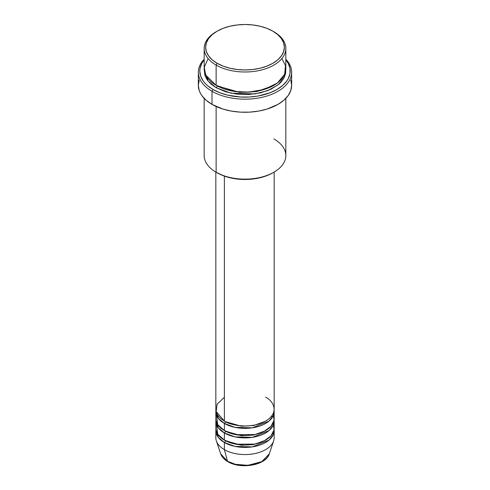 <?xml version="1.0" encoding="UTF-8"?>
<svg xmlns="http://www.w3.org/2000/svg" width="490" height="490" viewBox="0 0 490 490"><rect width="100%" height="100%" fill="white"/><g stroke="black" fill="none" stroke-linecap="round" stroke-linejoin="round"><path stroke-width="0.73" d="M269.316 453.844L261.789 461.641L247.909 465.335L235.359 464.306L227.489 461.243A1.458 0.839 120 0 0 227.758 461.623A1.458 0.839 -60 0 1 227.489 461.243A24.763 14.296 0 0 0 252.258 464.802A24.763 14.296 0 0 0 269.316 453.844C266.174 465.347 240.596 469.628 227.758 461.623C224.144 459.534 221.786 456.943 220.684 453.844A24.763 14.296 0 0 0 227.489 461.243L224.377 449.636L227.489 461.243L220.684 453.844L216.366 440.92A29.161 16.838 180 0 0 224.377 449.636A29.161 16.838 0 0 0 256.16 453.287A29.161 16.838 0 0 0 274.161 437.729L274.161 430.588A29.161 16.838 180 0 1 256.16 446.139A29.161 16.838 180 0 1 224.377 442.495L218.35 437.423L215.912 429.393A29.161 16.838 180 0 0 215.839 430.588L215.839 437.729A29.161 16.838 0 0 0 224.377 449.636L224.377 442.495L224.377 449.636A29.161 16.838 180 0 0 253.544 453.826A29.161 16.838 180 0 0 273.634 440.92L269.316 453.844M224.377 397.249L217.101 404.256L216.133 411.539L224.377 421.063A29.161 16.838 0 0 0 256.16 424.714A29.161 16.838 0 0 0 274.161 409.156L274.161 172.064M225.412 421.627A1.458 0.839 -60 0 1 225.412 421.657L224.91 421.357L225.412 421.657A1.458 0.839 -60 0 1 224.377 423.446L218.35 418.374L215.912 410.344A29.161 16.838 180 0 0 215.839 411.539L215.839 418.68A29.161 16.838 0 0 0 224.377 430.588A29.161 16.838 0 0 0 256.16 434.238A29.161 16.838 0 0 0 274.161 418.68L274.161 411.539A29.161 16.838 180 0 1 256.16 427.09A29.161 16.838 180 0 1 224.377 423.446L224.377 430.588L224.377 423.446A29.161 16.838 180 0 1 215.839 411.539M216.5 415.11L217.738 424.659L224.377 430.588L235.96 434.685L254.69 434.563L264.177 431.365L271.007 426.3L273.996 420.487L273.5 415.11M225.412 431.151A1.458 0.839 -60 0 1 225.412 431.182L224.91 430.882L225.412 431.182A1.458 0.839 -60 0 1 224.377 432.97L218.35 427.899L215.912 419.869A29.161 16.838 180 0 0 215.839 421.063L215.839 428.205A29.161 16.838 0 0 0 224.377 440.112A29.161 16.838 0 0 0 256.16 443.762A29.161 16.838 0 0 0 274.161 428.205L274.161 421.063A29.161 16.838 180 0 1 256.16 436.615A29.161 16.838 180 0 1 224.377 432.97L224.377 440.112L224.377 432.97A29.161 16.838 180 0 1 215.839 421.063M218.209 415.802L217.64 417.364M216.5 424.634L217.738 434.183L224.377 440.112L235.96 444.21L254.69 444.087L264.177 440.89L271.007 435.824L273.996 430.012L273.5 424.634M225.412 440.675A1.458 0.839 -60 0 1 225.412 440.706L224.91 440.406L225.412 440.706A1.458 0.839 -60 0 1 224.377 442.495A29.161 16.838 180 0 1 215.839 430.588M208.128 58.543L204.244 67.24L205.708 75.062L216.133 85.327L216.133 65.09L217.162 63.302A39.372 22.73 180 0 1 217.162 31.158A39.372 22.73 180 0 1 272.838 31.158L266.872 28.328L260.068 26.227L252.681 24.935L245 24.5L237.319 24.935L229.933 26.227L223.128 28.328L217.162 31.158L212.268 34.6L208.63 38.532L206.388 42.795L205.629 47.23L206.388 51.664L208.63 55.927L212.268 59.86L217.162 63.302L223.128 66.126L229.933 68.226L237.319 69.525L245 69.96L252.681 69.525L260.068 68.226L266.872 66.126L272.838 63.302L277.732 59.86L281.37 55.927L283.612 51.664L284.372 47.23L283.612 42.795L281.37 38.532L277.732 34.6L272.838 31.158A39.372 22.73 180 0 1 272.838 63.302A39.372 22.73 180 0 1 217.162 63.302L216.133 65.09A40.829 23.569 0 0 0 273.867 65.09A40.829 23.569 0 0 0 273.867 31.752L273.867 31.752A40.829 23.569 180 0 1 285.829 48.418A40.829 23.569 180 0 1 260.625 70.199A40.829 23.569 180 0 1 216.133 65.09L216.133 85.327A40.829 23.569 0 0 0 260.625 90.436A40.829 23.569 0 0 0 285.829 68.661L285.829 48.418M273.867 138.903A40.829 23.569 180 0 1 273.867 172.235A40.829 23.569 180 0 1 216.133 172.235L217.162 172.829A39.372 22.73 0 0 0 272.838 172.829L266.872 175.659L260.068 177.76L252.681 179.052L245 179.487L237.319 179.052L229.933 177.76L223.128 175.659L216.133 172.235A40.829 23.569 0 0 0 260.625 177.349A40.829 23.569 0 0 0 285.829 155.569L285.829 98.368M212.005 91.281A46.66 26.938 0 0 0 273.065 93.749A46.66 26.938 0 0 0 285.829 59.192A46.66 26.938 180 0 1 291.66 72.232A46.66 26.938 180 0 1 262.854 97.118A46.66 26.938 180 0 1 212.005 91.281L212.005 104.376A46.66 26.938 0 0 0 262.854 110.213A46.66 26.938 0 0 0 291.66 85.327L290.766 90.583L288.108 95.636L283.796 100.291L277.995 104.376L266.995 109.086L258.542 111.108L249.575 112.137L240.425 112.137L231.458 111.108L223.005 109.086L212.005 104.376L212.005 91.281A46.66 26.938 180 0 1 198.34 72.232A46.66 26.938 180 0 1 204.171 59.192A46.66 26.938 0 0 0 212.005 91.281L213.04 89.492L212.005 91.281M285.829 59.841A45.203 26.099 180 0 1 271.062 92.365A45.203 26.099 180 0 1 213.04 89.492L219.888 92.739L227.703 95.152L240.572 97.014L249.428 97.014L258.12 96.016L270.113 92.739L276.96 89.492L282.583 85.542L286.76 81.028L288.255 78.614L289.982 73.598L289.982 68.484L288.255 63.467L285.829 59.841M217.162 85.922L216.654 85.621L217.162 85.922A1.458 0.839 -60 0 1 216.133 87.71L207.821 80.776L204.226 69.85L204.955 75.638L207.282 80.06L211.055 84.133L216.133 87.71A1.458 0.839 120 0 0 217.162 85.922L239.72 92.371L256.95 91.508L273.346 85.621L256.95 91.508L239.72 92.371L217.162 85.922M225.412 421.657L241.368 426.202L253.55 425.559L265.09 421.357L253.55 425.559L241.368 426.202L225.412 421.657A1.458 0.839 120 0 1 224.377 423.446L235.071 427.366L252.344 427.831L269.047 421.063L273.255 415.704L274.088 410.344A29.161 16.838 180 0 1 274.161 411.539M224.377 176.124L224.377 421.063L224.377 176.124M216.133 106.489L216.133 172.235L216.133 106.489M225.412 440.706L241.368 445.251L253.55 444.608L265.09 440.406L253.55 444.608L241.368 445.251L225.412 440.706A1.458 0.839 120 0 1 224.377 442.495L235.071 446.415L252.344 446.88L269.047 440.112L273.255 434.752L274.088 429.393A29.161 16.838 180 0 1 274.161 430.588M225.412 431.182L241.368 435.726L253.55 435.083L265.09 430.882L253.55 435.083L241.368 435.726L225.412 431.182A1.458 0.839 120 0 1 224.377 432.97L235.071 436.89L252.344 437.356L269.047 430.588L273.255 425.228L274.088 419.869A29.161 16.838 180 0 1 274.161 421.063M236.064 464.471L245 465.5L253.936 464.471M217.162 31.158L216.133 31.752A40.829 23.569 0 0 0 216.133 65.09A40.829 23.569 180 0 1 204.171 48.418A40.829 23.569 180 0 1 216.654 31.458M204.171 48.418L204.171 68.661A40.829 23.569 0 0 0 216.133 85.327L234.655 91.465L248.816 92.126L264.331 89.419L277.42 82.988L284.653 74.278L285.48 65.605L281.873 58.543M204.171 59.841L201.745 63.467L200.018 68.484L199.798 71.038L200.667 76.134L203.24 81.028L205.139 83.343L207.417 85.542L213.04 89.492A45.203 26.099 180 0 1 204.171 59.841M285.774 69.85L285.633 73.353L284.071 77.886L281.009 82.155L278.945 84.133L270.903 89.26L260.625 92.818L249 94.497L237.038 94.16L225.755 91.826L216.133 87.71L230.931 93.167L254.831 93.921L267.754 90.613L278.24 84.727L284.347 77.328L285.774 69.85M198.34 72.232L198.34 85.327A46.66 26.938 0 0 0 212.005 104.376L206.204 100.291L201.892 95.636L200.349 93.149L199.234 90.583L198.34 85.327L199.234 80.072M290.766 80.072L291.66 85.327L291.66 72.232M204.171 98.368L204.171 155.569A40.829 23.569 0 0 0 216.133 172.235L216.133 172.235M215.839 172.064L215.839 409.156A29.161 16.838 0 0 0 224.377 421.063C229.583 425.02 250.078 429.712 265.623 421.063C280.605 412.09 272.483 400.257 265.623 397.249M273.867 31.752L272.838 31.158M273.867 172.235L272.838 172.829M208.146 78.804L207.337 80.14M272.336 417.407L271.73 415.888"/></g></svg>
